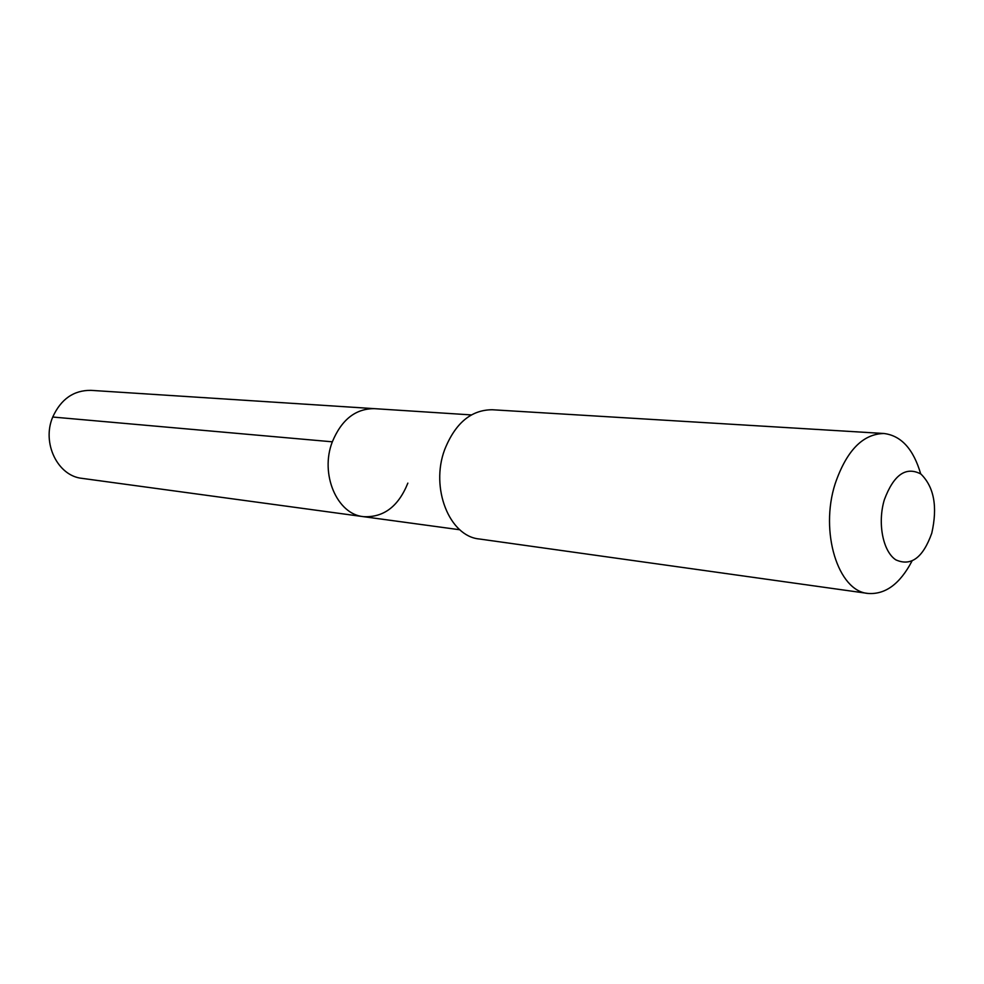 <?xml version="1.0" encoding="UTF-8"?>
<svg xmlns="http://www.w3.org/2000/svg" width="984" height="984" viewBox="0 0 984 984"><rect width="100%" height="100%" fill="white"/><g stroke="black" fill="none" stroke-linecap="round" stroke-linejoin="round"><path stroke-width="1.48" d="M459.836 529.773L363.44 516.662C337.008 514.324 319.714 473.931 332.334 441.816C341.559 419.676 355.531 408.618 374.264 408.655C355.531 408.618 341.559 419.676 332.334 441.816L52.742 417.031L332.334 441.816C319.714 473.931 337.008 514.324 363.44 516.662C383.6 517.682 398.397 506.502 407.856 483.119M883.989 433.501C862.82 433.882 846.548 450.623 835.17 483.722C819.549 531.938 838.11 591.273 867.962 593.438L479.306 538.986C449.479 536.366 430.131 488.15 444.67 449.627C455.284 423.132 471.139 409.836 492.258 409.75L883.989 433.501C901.221 435.654 913.447 449.11 920.68 473.858M867.962 593.438C885.28 594.742 899.929 583.979 911.934 561.163M884.345 499.724C893.73 474.719 905.92 466.145 920.913 474.03C934.099 487.055 937.727 506.772 931.774 533.18C922.992 557.768 911.012 566.661 895.821 559.847C882.882 551.446 877.334 522.996 884.345 499.724M363.44 516.662L82.102 478.372C57.724 476.059 41.549 442.997 52.742 417.031C60.946 399.098 73.677 390.205 90.922 390.353L471.348 414.916"/></g></svg>
